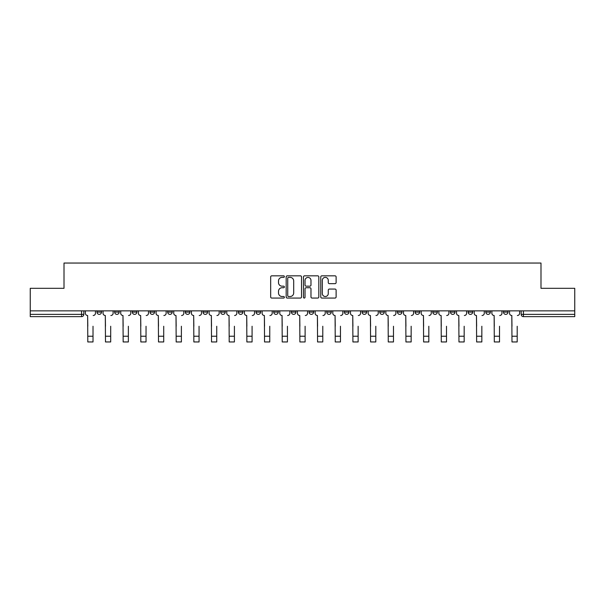 <?xml version="1.0" encoding="UTF-8"?>
<svg xmlns="http://www.w3.org/2000/svg" width="605" height="605" viewBox="0 0 605 605"><rect width="100%" height="100%" fill="white"/><g stroke="black" fill="none" stroke-linecap="round" stroke-linejoin="round"><path stroke-width="0.91" d="M284.373 276.606A0.779 0.779 0 0 0 283.594 275.827L271.781 275.827A1.112 1.112 0 0 0 270.669 276.939L270.669 296.957A1.112 1.112 0 0 0 271.781 298.068L283.594 298.068A0.779 0.779 0 0 0 284.373 297.289A0.779 0.779 0 0 0 283.594 296.51L282.066 296.51A3.562 3.562 0 0 1 278.504 292.956L278.504 291.285A3.562 3.562 0 0 1 282.066 287.73L283.594 287.73A0.779 0.779 0 0 0 284.373 286.952A0.779 0.779 0 0 0 283.594 286.173L282.066 286.173A3.562 3.562 0 0 1 278.504 282.611L278.504 280.947A3.562 3.562 0 0 1 282.066 277.385L283.594 277.385A0.779 0.779 0 0 0 284.373 276.606M468.141 312.104L468.141 310.857L468.141 312.104A2.269 2.269 0 0 0 470.403 314.366A2.269 2.269 0 0 1 468.141 312.104L472.671 312.104A2.269 2.269 0 0 1 470.403 314.366M273.725 310.857L273.725 312.104L278.255 312.104A2.269 2.269 0 0 1 275.986 314.366A2.269 2.269 0 0 1 273.725 312.104L273.725 310.857M256.051 310.857L256.051 312.104L260.581 312.104A2.269 2.269 0 0 1 258.312 314.366A2.269 2.269 0 0 1 256.051 312.104L256.051 310.857M167.676 312.104L167.676 310.857L167.676 312.104A2.269 2.269 0 0 0 169.945 314.366A2.269 2.269 0 0 1 167.676 312.104L172.213 312.104A2.269 2.269 0 0 1 169.945 314.366M132.329 310.857L132.329 312.104L136.859 312.104A2.269 2.269 0 0 1 134.597 314.366A2.269 2.269 0 0 1 132.329 312.104L132.329 310.857M114.655 312.104L114.655 310.857L114.655 312.104A2.269 2.269 0 0 0 116.924 314.366A2.269 2.269 0 0 1 114.655 312.104L119.185 312.104A2.269 2.269 0 0 1 116.924 314.366A2.269 2.269 0 0 0 119.185 312.104A2.269 2.269 0 0 1 116.924 314.366M96.981 312.104L96.981 310.857L96.981 312.104A2.269 2.269 0 0 0 99.25 314.366A2.269 2.269 0 0 1 96.981 312.104L101.511 312.104A2.269 2.269 0 0 1 99.25 314.366A2.269 2.269 0 0 0 101.511 312.104A2.269 2.269 0 0 1 99.25 314.366M335.004 283.669A1.112 1.112 0 0 0 336.115 282.558L336.115 276.939A1.112 1.112 0 0 0 335.004 275.827L321.875 275.827A1.112 1.112 0 0 0 320.763 276.939L320.763 296.957A1.112 1.112 0 0 0 321.875 298.068L335.004 298.068A1.112 1.112 0 0 0 336.115 296.957L336.115 290.173A1.112 1.112 0 0 0 335.004 289.061L329.385 289.061A1.112 1.112 0 0 0 328.273 290.173L328.273 293.538A2.972 2.972 0 0 1 325.301 296.51A2.972 2.972 0 0 1 322.321 293.538L322.321 280.365A2.972 2.972 0 0 1 325.301 277.385A2.972 2.972 0 0 1 328.273 280.365L328.273 282.558A1.112 1.112 0 0 0 329.385 283.669L335.004 283.669M30.25 310.857L30.25 288.313L64.009 288.313L64.009 263.046L540.991 263.046L540.991 288.313L574.75 288.313L574.75 310.857L30.25 310.857L30.25 314.366L83.838 314.366L83.838 310.857M301.524 276.939A1.112 1.112 0 0 0 300.413 275.827L287.292 275.827A1.112 1.112 0 0 0 286.18 276.939L286.18 296.957A1.112 1.112 0 0 0 287.292 298.068L300.413 298.068A1.112 1.112 0 0 0 301.524 296.957L301.524 276.939M304.587 275.827L317.708 275.827A1.112 1.112 0 0 1 318.82 276.939L318.82 296.957A1.112 1.112 0 0 1 317.708 298.068L312.089 298.068A1.112 1.112 0 0 1 310.978 296.957L310.978 288.842A1.112 1.112 0 0 0 309.866 287.73L306.145 287.73A1.112 1.112 0 0 0 305.033 288.842L305.033 297.289A0.779 0.779 0 0 1 304.255 298.068A0.779 0.779 0 0 1 303.476 297.289L303.476 276.939A1.112 1.112 0 0 1 304.587 275.827M521.162 310.857L521.162 314.366L574.75 314.366L574.75 316.634L523.423 316.634A2.269 2.269 0 0 1 521.162 314.366M574.75 310.857L574.75 314.366M83.838 314.366A2.269 2.269 0 0 1 81.577 316.634A2.269 2.269 0 0 0 83.838 314.366A2.269 2.269 0 0 1 81.577 316.634L30.25 316.634L30.25 314.366M508.018 310.857L508.018 312.104A2.269 2.269 0 0 1 505.75 314.366A2.269 2.269 0 0 1 503.489 312.104L508.018 312.104L508.018 310.857M503.489 310.857L503.489 312.104M490.345 310.857L490.345 312.104A2.269 2.269 0 0 1 488.076 314.366A2.269 2.269 0 0 1 485.815 312.104L490.345 312.104M485.815 310.857L485.815 312.104M472.671 310.857L472.671 312.104L472.671 310.857M454.998 310.857L454.998 312.104A2.269 2.269 0 0 1 452.729 314.366A2.269 2.269 0 0 1 450.468 312.104L454.998 312.104A2.269 2.269 0 0 1 452.729 314.366A2.269 2.269 0 0 0 454.998 312.104L454.998 310.857M450.468 310.857L450.468 312.104M437.324 310.857L437.324 312.104A2.269 2.269 0 0 1 435.055 314.366A2.269 2.269 0 0 1 432.787 312.104L437.324 312.104L437.324 310.857M432.787 310.857L432.787 312.104M419.651 310.857L419.651 312.104A2.269 2.269 0 0 1 417.382 314.366A2.269 2.269 0 0 1 415.113 312.104L419.651 312.104M415.113 310.857L415.113 312.104M401.977 310.857L401.977 312.104A2.269 2.269 0 0 1 399.708 314.366A2.269 2.269 0 0 1 397.44 312.104L401.977 312.104L401.977 310.857M397.44 310.857L397.44 312.104M384.296 310.857L384.296 312.104A2.269 2.269 0 0 1 382.035 314.366A2.269 2.269 0 0 1 379.766 312.104L384.296 312.104L384.296 310.857M379.766 310.857L379.766 312.104M366.622 310.857L366.622 312.104A2.269 2.269 0 0 1 364.361 314.366A2.269 2.269 0 0 1 362.092 312.104L366.622 312.104M362.092 310.857L362.092 312.104M348.949 310.857L348.949 312.104A2.269 2.269 0 0 1 346.688 314.366A2.269 2.269 0 0 1 344.419 312.104L348.949 312.104M344.419 310.857L344.419 312.104M331.275 310.857L331.275 312.104A2.269 2.269 0 0 1 329.014 314.366A2.269 2.269 0 0 1 326.745 312.104A2.269 2.269 0 0 0 329.014 314.366M326.745 310.857L326.745 312.104L331.275 312.104M313.602 310.857L313.602 312.104A2.269 2.269 0 0 1 311.341 314.366A2.269 2.269 0 0 1 309.072 312.104L313.602 312.104L313.602 310.857M309.072 310.857L309.072 312.104M295.928 310.857L295.928 312.104A2.269 2.269 0 0 1 293.659 314.366A2.269 2.269 0 0 1 291.398 312.104L295.928 312.104A2.269 2.269 0 0 1 293.659 314.366A2.269 2.269 0 0 0 295.928 312.104L295.928 310.857M291.398 310.857L291.398 312.104M278.255 310.857L278.255 312.104M260.581 310.857L260.581 312.104L260.581 310.857M242.907 310.857L242.907 312.104A2.269 2.269 0 0 1 240.639 314.366A2.269 2.269 0 0 1 238.378 312.104L242.907 312.104L242.907 310.857M238.378 310.857L238.378 312.104M225.234 310.857L225.234 312.104A2.269 2.269 0 0 1 222.965 314.366A2.269 2.269 0 0 1 220.704 312.104L225.234 312.104M220.704 310.857L220.704 312.104M207.56 310.857L207.56 312.104A2.269 2.269 0 0 1 205.292 314.366A2.269 2.269 0 0 1 203.023 312.104L207.56 312.104M203.023 310.857L203.023 312.104M189.887 310.857L189.887 312.104A2.269 2.269 0 0 1 187.618 314.366A2.269 2.269 0 0 1 185.349 312.104L189.887 312.104A2.269 2.269 0 0 1 187.618 314.366A2.269 2.269 0 0 0 189.887 312.104M185.349 310.857L185.349 312.104M172.213 310.857L172.213 312.104M154.532 310.857L154.532 312.104A2.269 2.269 0 0 1 152.271 314.366A2.269 2.269 0 0 1 150.002 312.104L154.532 312.104A2.269 2.269 0 0 1 152.271 314.366A2.269 2.269 0 0 0 154.532 312.104L154.532 310.857M150.002 310.857L150.002 312.104M136.859 310.857L136.859 312.104L136.859 310.857M119.185 310.857L119.185 312.104L119.185 310.857M101.511 310.857L101.511 312.104L101.511 310.857M288.517 277.385A0.779 0.779 0 0 0 287.738 278.164L287.738 295.739A0.779 0.779 0 0 0 288.517 296.51L290.128 296.51A3.562 3.562 0 0 0 293.69 292.956L293.69 280.947A3.562 3.562 0 0 0 290.128 277.385L288.517 277.385M310.978 280.418A2.972 2.972 0 0 0 308.005 277.445A2.972 2.972 0 0 0 305.033 280.418L305.033 285.061A1.112 1.112 0 0 0 306.145 286.173L309.866 286.173A1.112 1.112 0 0 0 310.978 285.061L310.978 280.418M85.365 313.231L85.365 310.857L85.365 313.231A2.269 2.269 0 0 0 87.634 315.5L87.801 326.261M87.634 315.5L87.801 341.954L93.019 341.954L93.019 326.261M95.454 313.231L95.454 310.857L95.454 313.231A2.269 2.269 0 0 1 93.185 315.5M103.039 313.231L103.039 310.857L103.039 313.231A2.269 2.269 0 0 0 105.308 315.5L105.482 326.261M105.308 315.5L105.482 341.954L110.692 341.954L110.692 326.261M113.127 313.231L113.127 310.857L113.127 313.231A2.269 2.269 0 0 1 110.859 315.5M120.72 313.231L120.72 310.857L120.72 313.231A2.269 2.269 0 0 0 122.981 315.5L123.155 326.261M122.981 315.5L123.155 341.954L128.366 341.954L128.366 326.261M130.801 313.231L130.801 310.857L130.801 313.231A2.269 2.269 0 0 1 128.532 315.5M138.394 313.231L138.394 310.857L138.394 313.231A2.269 2.269 0 0 0 140.655 315.5L140.829 326.261M140.655 315.5L140.829 341.954L146.039 341.954L146.039 326.261M148.475 313.231L148.475 310.857L148.475 313.231A2.269 2.269 0 0 1 146.206 315.5M156.067 313.231L156.067 310.857L156.067 313.231A2.269 2.269 0 0 0 158.329 315.5L158.502 326.261M158.329 315.5L158.502 341.954L163.713 341.954L163.713 326.261M166.148 313.231L166.148 310.857L166.148 313.231A2.269 2.269 0 0 1 163.879 315.5M173.741 313.231L173.741 310.857L173.741 313.231A2.269 2.269 0 0 0 176.002 315.5L176.176 326.261M176.002 315.5L176.176 341.954L181.387 341.954L181.387 326.261M183.822 313.231L183.822 310.857L183.822 313.231A2.269 2.269 0 0 1 181.553 315.5M191.414 313.231L191.414 310.857L191.414 313.231A2.269 2.269 0 0 0 193.676 315.5L193.85 326.261M193.676 315.5L193.85 341.954L199.06 341.954L199.06 326.261M201.495 313.231L201.495 310.857L201.495 313.231A2.269 2.269 0 0 1 199.234 315.5M209.088 313.231L209.088 310.857L209.088 313.231A2.269 2.269 0 0 0 211.357 315.5L211.523 326.261M211.357 315.5L211.523 341.954L216.734 341.954L216.734 326.261M219.169 313.231L219.169 310.857L219.169 313.231A2.269 2.269 0 0 1 216.908 315.5M226.762 313.231L226.762 310.857L226.762 313.231A2.269 2.269 0 0 0 229.03 315.5L229.197 326.261M229.03 315.5L229.197 341.954L234.407 341.954L234.407 326.261M236.842 313.231L236.842 310.857L236.842 313.231A2.269 2.269 0 0 1 234.581 315.5M244.435 313.231L244.435 310.857L244.435 313.231A2.269 2.269 0 0 0 246.704 315.5L246.87 326.261M246.704 315.5L246.87 341.954L252.081 341.954L252.081 326.261M254.516 313.231L254.516 310.857L254.516 313.231A2.269 2.269 0 0 1 252.255 315.5M262.109 313.231L262.109 310.857L262.109 313.231A2.269 2.269 0 0 0 264.377 315.5L264.544 326.261M264.377 315.5L264.544 341.954L269.754 341.954L269.754 326.261M272.197 313.231L272.197 310.857L272.197 313.231A2.269 2.269 0 0 1 269.928 315.5M279.782 313.231L279.782 310.857L279.782 313.231A2.269 2.269 0 0 0 282.051 315.5L282.217 326.261M282.051 315.5L282.217 341.954L287.428 341.954L287.428 326.261M289.871 313.231L289.871 310.857L289.871 313.231A2.269 2.269 0 0 1 287.602 315.5M297.456 313.231L297.456 310.857L297.456 313.231A2.269 2.269 0 0 0 299.725 315.5L299.891 326.261M299.725 315.5L299.891 341.954L305.109 341.954L305.109 326.261M307.544 313.231L307.544 310.857L307.544 313.231A2.269 2.269 0 0 1 305.275 315.5M315.129 313.231L315.129 310.857L315.129 313.231A2.269 2.269 0 0 0 317.398 315.5L317.572 326.261M317.398 315.5L317.572 341.954L322.783 341.954L322.783 326.261M325.218 313.231L325.218 310.857L325.218 313.231A2.269 2.269 0 0 1 322.949 315.5M332.803 313.231L332.803 310.857L332.803 313.231A2.269 2.269 0 0 0 335.072 315.5L335.246 326.261M335.072 315.5L335.246 341.954L340.456 341.954L340.456 326.261M342.891 313.231L342.891 310.857L342.891 313.231A2.269 2.269 0 0 1 340.623 315.5M350.484 313.231L350.484 310.857L350.484 313.231A2.269 2.269 0 0 0 352.745 315.5L352.919 326.261M352.745 315.5L352.919 341.954L358.13 341.954L358.13 326.261M360.565 313.231L360.565 310.857L360.565 313.231A2.269 2.269 0 0 1 358.296 315.5M368.158 313.231L368.158 310.857L368.158 313.231A2.269 2.269 0 0 0 370.419 315.5L370.593 326.261M370.419 315.5L370.593 341.954L375.803 341.954L375.803 326.261M378.238 313.231L378.238 310.857L378.238 313.231A2.269 2.269 0 0 1 375.97 315.5M385.831 313.231L385.831 310.857L385.831 313.231A2.269 2.269 0 0 0 388.092 315.5L388.266 326.261M388.092 315.5L388.266 341.954L393.477 341.954L393.477 326.261M395.912 313.231L395.912 310.857L395.912 313.231A2.269 2.269 0 0 1 393.643 315.5M403.505 313.231L403.505 310.857L403.505 313.231A2.269 2.269 0 0 0 405.766 315.5L405.94 326.261M405.766 315.5L405.94 341.954L411.15 341.954L411.15 326.261M413.586 313.231L413.586 310.857L413.586 313.231A2.269 2.269 0 0 1 411.324 315.5M421.178 313.231L421.178 310.857L421.178 313.231A2.269 2.269 0 0 0 423.447 315.5L423.613 326.261M423.447 315.5L423.613 341.954L428.824 341.954L428.824 326.261M431.259 313.231L431.259 310.857L431.259 313.231A2.269 2.269 0 0 1 428.998 315.5M438.852 313.231L438.852 310.857L438.852 313.231A2.269 2.269 0 0 0 441.121 315.5L441.287 326.261M441.121 315.5L441.287 341.954L446.498 341.954L446.498 326.261M448.933 313.231L448.933 310.857L448.933 313.231A2.269 2.269 0 0 1 446.671 315.5M456.525 313.231L456.525 310.857L456.525 313.231A2.269 2.269 0 0 0 458.794 315.5L458.961 326.261M458.794 315.5L458.961 341.954L464.171 341.954L464.171 326.261M466.606 313.231L466.606 310.857L466.606 313.231A2.269 2.269 0 0 1 464.345 315.5M474.199 313.231L474.199 310.857L474.199 313.231A2.269 2.269 0 0 0 476.468 315.5L476.634 326.261M476.468 315.5L476.634 341.954L481.845 341.954L481.845 326.261M484.28 313.231L484.28 310.857L484.28 313.231A2.269 2.269 0 0 1 482.019 315.5M491.873 313.231L491.873 310.857L491.873 313.231A2.269 2.269 0 0 0 494.141 315.5L494.308 326.261M494.141 315.5L494.308 341.954L499.518 341.954L499.518 326.261M501.961 313.231L501.961 310.857L501.961 313.231A2.269 2.269 0 0 1 499.692 315.5M509.546 313.231L509.546 310.857L509.546 313.231A2.269 2.269 0 0 0 511.815 315.5L511.981 326.261M511.815 315.5L511.981 341.954L517.199 341.954L517.199 326.261M519.635 313.231L519.635 310.857L519.635 313.231A2.269 2.269 0 0 1 517.366 315.5M81.577 310.857L81.577 316.634M523.423 310.857L523.423 316.634M93.019 336.236L87.801 336.236M110.692 336.236L105.482 336.236M128.366 336.236L123.155 336.236M146.039 336.236L140.829 336.236M163.713 336.236L158.502 336.236M181.387 336.236L176.176 336.236M199.06 336.236L193.85 336.236M216.734 336.236L211.523 336.236M234.407 336.236L229.197 336.236M252.081 336.236L246.87 336.236M269.754 336.236L264.544 336.236M287.428 336.236L282.217 336.236M305.109 336.236L299.891 336.236M322.783 336.236L317.572 336.236M340.456 336.236L335.246 336.236M358.13 336.236L352.919 336.236M375.803 336.236L370.593 336.236M393.477 336.236L388.266 336.236M411.15 336.236L405.94 336.236M428.824 336.236L423.613 336.236M446.498 336.236L441.287 336.236M464.171 336.236L458.961 336.236M481.845 336.236L476.634 336.236M499.518 336.236L494.308 336.236M517.199 336.236L511.981 336.236"/></g></svg>
